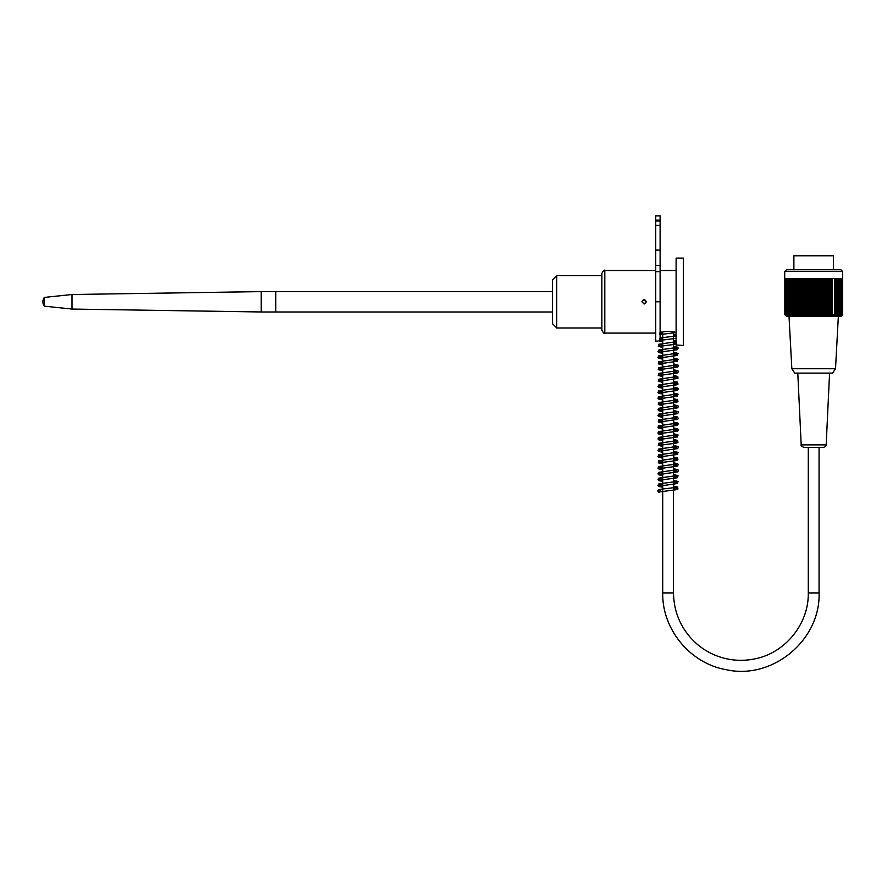 <?xml version="1.0" encoding="UTF-8"?>
<svg xmlns="http://www.w3.org/2000/svg" width="887" height="887" viewBox="0 0 887 887"><rect width="100%" height="100%" fill="white"/><g stroke="black" fill="none" stroke-linecap="round" stroke-linejoin="round"><path stroke-width="1.33" d="M833.481 269.759L833.481 255.789L793.887 255.789L793.887 269.759M842.65 271.511L784.718 271.511L784.718 278.496L842.65 278.496L842.65 271.511L840.898 269.759L786.459 269.759L784.718 271.511M842.528 314.708L842.528 278.496L842.539 314.708A108.879 77.324 -90 0 1 841.896 315.351A108.879 77.324 -90 0 1 841.774 315.473A108.879 76.659 -90 0 0 842.528 314.708A108.879 81.227 -90 0 1 841.73 315.473A108.879 72.512 -90 0 0 842.439 314.708A108.879 84.908 -90 0 1 841.608 315.473A108.879 68.166 -90 0 0 842.284 314.708A108.879 88.356 -90 0 1 841.408 315.473A108.879 63.62 -90 0 0 842.04 314.708A108.879 91.572 -90 0 1 841.142 315.473A108.879 58.919 -90 0 0 841.719 314.708A108.879 94.532 -90 0 1 840.787 315.473A108.879 54.04 -90 0 0 841.319 314.708A108.879 97.226 -90 0 1 840.366 315.473A108.879 49.018 -90 0 0 840.843 314.708A108.879 99.654 -90 0 1 839.867 315.473A108.879 43.862 -90 0 0 840.299 314.708A108.879 101.817 -90 0 1 839.302 315.473A108.879 38.584 -90 0 0 839.679 314.708A108.879 103.701 -90 0 1 838.658 315.473A108.879 33.207 -90 0 0 838.991 314.708A108.879 105.298 -90 0 1 837.949 315.473A108.879 27.73 -90 0 0 838.226 314.708A108.879 106.595 -90 0 1 837.184 315.473A108.879 22.186 -90 0 0 837.395 314.708A108.879 107.615 -90 0 1 836.341 315.473A108.879 16.576 -90 0 0 836.508 314.708A108.879 108.336 -90 0 1 835.443 315.473A108.879 10.921 -90 0 0 835.543 314.708A108.879 108.757 -90 0 1 834.479 315.473A108.879 5.233 -90 0 0 834.534 314.708A108.879 108.879 90 0 1 833.458 315.473L833.458 314.708A108.879 108.713 90 0 1 832.394 315.473A108.879 6.165 -90 0 1 832.328 314.708A108.879 108.236 90 0 1 831.274 315.473A108.879 11.841 -90 0 1 831.152 314.708A108.879 107.471 90 0 1 830.099 315.473A108.879 17.485 -90 0 1 829.922 314.708A108.879 106.407 90 0 1 828.879 315.473A108.879 23.095 -90 0 1 828.658 314.708A108.879 105.054 90 0 1 827.626 315.473A108.879 28.628 -90 0 1 827.349 314.708A108.879 103.413 90 0 1 826.329 315.473A108.879 34.083 -90 0 1 825.997 314.708A108.879 101.484 90 0 1 824.999 315.473A108.879 39.449 -90 0 1 824.611 314.708A108.879 99.277 90 0 1 823.635 315.473A108.879 44.705 -90 0 1 823.203 314.708A108.879 96.805 90 0 1 822.249 315.473A108.879 49.849 -90 0 1 821.761 314.708A108.879 94.066 90 0 1 820.841 315.473A108.879 54.839 -90 0 1 820.298 314.708A108.879 91.062 90 0 1 819.411 315.473A108.879 59.695 -90 0 1 818.823 314.708A108.879 87.813 90 0 1 817.958 315.473A108.879 64.374 -90 0 1 817.326 314.708A108.879 84.332 90 0 1 816.495 315.473A108.879 68.887 -90 0 1 815.818 314.708A108.879 80.606 90 0 1 815.031 315.473A108.879 73.2 -90 0 1 814.31 314.708A108.879 76.659 90 0 1 813.567 315.473A108.879 77.324 -90 0 1 812.802 314.708A108.879 72.512 90 0 1 812.093 315.473A108.879 81.227 -90 0 1 811.295 314.708A108.879 68.166 90 0 1 810.629 315.473A108.879 84.908 -90 0 1 809.798 314.708A108.879 63.62 90 0 1 809.166 315.473A108.879 88.356 -90 0 1 808.301 314.708A108.879 58.919 90 0 1 807.724 315.473A108.879 91.572 -90 0 1 806.826 314.708A108.879 54.04 90 0 1 806.294 315.473A108.879 94.532 -90 0 1 805.363 314.708A108.879 49.018 90 0 1 804.886 315.473A108.879 97.226 -90 0 1 803.932 314.708A108.879 43.862 90 0 1 803.5 315.473A108.879 99.654 -90 0 1 802.524 314.708A108.879 38.584 90 0 1 802.147 315.473A108.879 101.817 -90 0 1 801.149 314.708A108.879 33.207 90 0 1 800.817 315.473A108.879 103.701 -90 0 1 799.808 314.708A108.879 27.73 90 0 1 799.531 315.473A108.879 105.298 -90 0 1 798.5 314.708A108.879 22.186 90 0 1 798.278 315.473A108.879 106.595 -90 0 1 797.236 314.708A108.879 16.576 90 0 1 797.069 315.473A108.879 107.615 -90 0 1 796.016 314.708A108.879 10.921 90 0 1 795.905 315.473A108.879 108.336 -90 0 1 794.841 314.708A108.879 5.233 90 0 1 794.796 315.473A108.879 108.757 -90 0 1 793.732 314.708L793.732 315.473A108.879 108.879 90 0 1 792.668 314.708A108.879 6.165 90 0 0 792.723 315.473A108.879 108.713 90 0 1 791.659 314.708A108.879 11.841 90 0 0 791.769 315.473A108.879 108.236 90 0 1 790.716 314.708A108.879 17.485 90 0 0 790.882 315.473A108.879 107.471 90 0 1 789.829 314.708A108.879 23.095 90 0 0 790.051 315.473A108.879 106.407 90 0 1 789.009 314.708A108.879 28.628 90 0 0 789.297 315.473A108.879 105.054 90 0 1 788.266 314.708A108.879 34.083 90 0 0 788.598 315.473A108.879 103.413 90 0 1 787.578 314.708A108.879 39.449 90 0 0 787.966 315.473A108.879 101.484 90 0 1 786.969 314.708A108.879 44.705 90 0 0 787.412 315.473A108.879 99.277 90 0 1 786.436 314.708A108.879 49.849 90 0 0 786.924 315.473A108.879 96.805 90 0 1 785.971 314.708A108.879 54.839 90 0 0 786.514 315.473A108.879 94.066 90 0 1 785.594 314.708A108.879 59.695 90 0 0 786.181 315.473A108.879 91.062 90 0 1 785.283 314.708A108.879 64.374 90 0 0 785.915 315.473A108.879 87.813 90 0 1 785.05 314.708A108.879 68.887 90 0 0 785.727 315.473A108.879 84.332 90 0 1 784.906 314.708A108.879 73.2 90 0 0 785.616 315.473A108.879 80.606 90 0 1 784.829 314.708A108.879 77.324 90 0 0 785.461 315.351A108.879 77.324 90 0 0 785.583 315.473M841.896 315.351L840.898 316.349L786.459 316.349L785.461 315.351M784.829 278.496L784.829 314.708M784.906 278.496L784.906 314.708M785.05 278.496L785.05 314.708M785.283 278.496L785.283 314.708M785.594 278.496L785.594 314.708M785.971 278.496L785.971 314.708M786.436 278.496L786.436 314.708M786.969 278.496L786.969 314.708M787.578 278.496L787.578 314.708M788.266 278.496L788.266 314.708M789.009 278.496L789.009 314.708M789.829 278.496L789.829 314.708M790.716 278.496L790.716 314.708M791.659 278.496L791.659 314.708M792.668 278.496L792.668 314.708M793.732 278.496L793.732 314.708M794.796 278.496L794.796 315.473M794.841 278.496L794.841 314.708M795.905 278.496L795.905 315.473M796.016 278.496L796.016 314.708M797.069 278.496L797.069 315.473M797.236 278.496L797.236 314.708M798.278 278.496L798.278 315.473M798.5 278.496L798.5 314.708M799.531 278.496L799.531 315.473M799.808 278.496L799.808 314.708M800.817 278.496L800.817 315.473M801.149 278.496L801.149 314.708M802.147 278.496L802.147 315.473M802.524 278.496L802.524 314.708M803.5 278.496L803.5 315.473M803.932 278.496L803.932 314.708M804.886 278.496L804.886 315.473M805.363 278.496L805.363 314.708M806.294 278.496L806.294 315.473M806.826 278.496L806.826 314.708M807.724 278.496L807.724 315.473M808.301 278.496L808.301 314.708M809.166 278.496L809.166 315.473M809.798 278.496L809.798 314.708M810.629 278.496L810.629 315.473M811.295 278.496L811.295 314.708M812.093 278.496L812.093 315.473M812.802 278.496L812.802 314.708M813.567 278.496L813.567 315.473M842.439 314.708L842.439 278.496M842.284 314.708L842.284 278.496M842.04 314.708L842.04 278.496M841.719 314.708L841.719 278.496M841.319 314.708L841.319 278.496M840.843 314.708L840.843 278.496M840.299 314.708L840.299 278.496M839.679 314.708L839.679 278.496M838.991 314.708L838.991 278.496M838.226 314.708L838.226 278.496M837.395 314.708L837.395 278.496M836.508 314.708L836.508 278.496M835.543 314.708L835.543 278.496M834.534 314.708L834.534 278.496M833.458 314.708L833.458 315.473M832.394 278.496L832.394 315.473M832.328 314.708L832.328 278.496M831.274 278.496L831.274 315.473M831.152 314.708L831.152 278.496M830.099 278.496L830.099 315.473M829.922 314.708L829.922 278.496M828.879 278.496L828.879 315.473M828.658 314.708L828.658 278.496M827.626 278.496L827.626 315.473M827.349 314.708L827.349 278.496M826.329 278.496L826.329 315.473M825.997 314.708L825.997 278.496M824.999 278.496L824.999 315.473M824.611 314.708L824.611 278.496M823.635 278.496L823.635 315.473M823.203 314.708L823.203 278.496M822.249 278.496L822.249 315.473M821.761 314.708L821.761 278.496M820.841 278.496L820.841 315.473M820.298 314.708L820.298 278.496M819.411 278.496L819.411 315.473M818.823 314.708L818.823 278.496M817.958 278.496L817.958 315.473M817.326 314.708L817.326 278.496M816.495 278.496L816.495 315.473M815.818 314.708L815.818 278.496M815.031 278.496L815.031 315.473M814.31 314.708L814.31 278.496M791.847 368.737L794.763 373.117L832.605 373.117L835.521 368.737L791.847 368.737L789.009 316.349M826.174 444.864C826.828 445.396 825.952 446.228 823.557 447.358L803.81 447.358C801.371 446.194 800.506 445.363 801.194 444.864L826.174 444.864L829.578 373.117M660.105 271.633L660.105 265.49L655.737 265.49L655.737 271.633L660.105 271.633L660.105 340.586C657.212 341.251 657.212 341.251 660.105 340.586M655.737 265.49L655.737 215.907L660.105 215.907L660.105 265.49M657.921 341.096L655.737 341.096L655.737 271.633M655.737 270.491L604.79 270.491C604.346 269.581 603.382 270.546 601.874 273.407L601.874 330.175C603.382 333.024 604.346 334 604.79 333.091L604.79 270.491M604.79 333.091L655.737 333.091M662.722 592.926L662.722 331.871L660.105 332.448C665.438 331.095 670.783 331.095 676.116 332.448L673.499 331.871L673.499 592.926L662.722 592.926C662.035 629.404 690.297 663.554 726.253 669.707C772.4 680.118 820.641 640.203 819.067 592.926L819.067 447.358M676.116 344.999L683.4 345.464L683.4 258.117L676.116 258.117L676.116 344.999M644.095 299.606L641.911 301.791L644.195 303.975M645.437 303.509L646.279 301.791L644.139 299.606M646.279 301.791L644.095 303.975L641.911 301.791C643.363 298.974 644.827 298.974 646.279 301.791M655.737 250.112L660.105 250.112M655.737 225.365L660.105 225.365L655.737 225.365M655.737 220.131L660.105 220.131M655.737 215.907L660.105 215.907M552.39 311.98L275.802 311.98L275.802 291.601L261.244 291.601L261.244 311.98L275.802 311.98L275.802 291.601L552.39 291.601M659.085 489.868A1.164 1.164 0 0 1 660.25 491.032A1.164 1.164 0 0 1 659.085 492.196A1.164 1.164 0 0 1 657.921 491.032A1.164 1.164 0 0 1 659.085 489.868M44.35 306.159L44.35 297.422A7.273 7.273 0 0 0 44.35 306.159L72.013 309.064L72.013 294.506L261.244 291.601M601.874 327.99L556.748 327.99L556.748 275.591L601.874 275.591M556.748 327.99L552.39 323.622L552.39 279.948L556.748 275.591M808.29 447.358L808.29 592.926L819.067 592.926M655.737 301.791L660.105 301.791M655.737 220.996L660.105 220.996M808.29 592.926C808.866 624.004 785.106 653.187 754.56 658.919C744.37 661.003 734.225 660.76 724.136 658.209C714.068 655.593 705.054 650.914 697.127 644.173C681.77 630.546 673.898 613.46 673.499 592.926M835.521 368.737L838.348 316.349M801.194 444.864L797.79 373.117M660.105 270.491L676.116 270.491M660.25 491.032L659.806 491.875L676.249 489.713L677.934 489.014L677.624 486.985L673.499 486.087M657.921 491.032C657.877 490.522 656.657 489.391 668.122 488.404L676.426 487.273L676.415 488.959L673.499 488.415M662.722 487.24L658.819 486.464L657.977 485.566L658.764 483.98L676.426 481.453L676.426 483.138L673.499 482.595M662.722 484.901L659.806 484.369L659.806 486.054L677.413 483.548L678.045 481.519L673.499 480.266M662.722 481.408L658.819 480.643L657.977 479.745L658.83 478.115L676.415 475.632L676.426 477.317L673.499 476.774M662.722 479.08L659.806 478.548L659.806 480.222L677.402 477.727L678.034 475.687L673.499 474.445M662.722 475.587L658.819 474.822L657.966 473.924L658.731 472.339L676.448 469.8L676.437 471.496L673.499 470.953M662.722 473.259L659.795 472.716L659.784 474.412L677.38 471.917L678.256 471.041L678.056 469.877L673.499 468.613M662.722 469.766L658.941 469.057L657.988 468.136L658.786 466.507L676.426 463.99L676.415 465.675L673.499 465.132M662.722 467.427L659.784 466.895L659.806 468.591L677.058 466.218L678.289 464.677L677.601 463.679L673.499 462.792M662.722 463.945L658.298 462.803L658.642 460.763L676.415 458.158L676.426 459.843L673.499 459.311M662.722 461.606L659.828 461.085L659.828 462.748L676.326 460.586L677.934 459.887L677.613 457.858L673.499 456.971M662.722 458.124L658.819 457.348L657.977 456.439L658.753 454.854L676.437 452.337L676.437 454.033L673.499 453.49M662.722 455.785L659.806 455.242L659.795 456.938L677.413 454.443L678.067 452.425L673.499 451.15M662.722 449.964L659.784 449.421L659.795 451.117L677.302 448.667L678.245 447.747L678.045 446.616L673.499 445.329M662.722 452.303L658.564 451.394L657.932 450.518L658.753 449.044L676.426 446.516L676.415 448.201L673.499 447.658M662.722 446.471L658.287 445.329L658.62 443.3L676.404 440.695L676.404 442.369L673.499 441.837M662.722 444.143L659.806 443.611L659.806 445.285L676.315 443.123L677.945 442.391L677.601 440.384L673.499 439.508M662.722 440.651L658.819 439.874L657.977 438.976L658.83 437.358L676.426 434.863L676.437 436.559L673.499 436.016M662.722 438.322L659.806 437.779L659.795 439.464L677.413 436.958L678.045 434.94L673.499 433.676M662.722 434.83L658.742 434.031L657.932 433.056L658.797 431.559L676.448 429.042L676.426 430.738L673.499 430.195M662.722 432.49L659.784 431.958L659.784 433.654L677.38 431.171L678.256 430.284L678.045 429.12L673.499 427.856M662.722 426.669L659.806 426.137L659.817 427.822L677.158 425.427L678.289 423.919L677.601 422.911L673.499 422.035M662.722 429.009L658.597 428.122L657.954 427.235L658.786 425.749L676.415 423.232L676.415 424.906L673.499 424.374M662.722 423.188L658.276 422.012L658.62 420.006L676.426 417.4L676.437 419.085L673.499 418.553M662.722 415.027L659.795 414.484L659.784 416.18L677.369 413.697L678.256 412.81L678.045 411.646L673.499 410.393M662.722 417.367L658.531 416.424L657.932 415.571L658.742 414.107L676.448 411.579L676.437 413.275L673.499 412.721M662.722 411.535L659.008 410.847L657.977 409.894L658.797 408.264L676.415 405.769L676.404 407.443L673.499 406.9M662.722 409.206L659.784 408.663L659.795 410.359L677.324 407.898L678.233 406.967L678.023 405.836L673.499 404.561M662.722 405.714L658.265 404.55L658.609 402.543L676.404 399.937L676.415 401.611L673.499 401.079M662.722 403.385L659.806 402.853L659.806 404.527L676.304 402.365L677.956 401.623L677.601 399.627L673.499 398.74M662.722 399.893L658.808 399.117L657.966 398.219L658.753 396.633L676.437 394.105L676.437 395.802L673.499 395.258M662.722 397.564L659.795 397.021L659.784 398.707L677.402 396.212L678.067 394.194L673.499 392.919M662.722 394.072L658.853 393.318L657.977 392.442L658.775 390.812L676.437 388.284L676.426 389.981L673.499 389.437M662.722 391.732L659.784 391.2L659.795 392.897L677.103 390.513L678.3 389.016L677.646 388.007L673.499 387.098M662.722 388.251L658.886 387.508L657.988 386.577L658.808 384.98L676.415 382.463L676.415 384.149L673.499 383.616M662.722 385.912L659.817 385.39L659.828 387.065L676.337 384.891L677.967 384.16L677.613 382.164L673.499 381.277M662.722 382.43L658.265 381.244L658.609 379.248L676.426 376.642L676.437 378.339L673.499 377.784M662.722 380.091L659.817 379.558L659.806 381.233L677.945 378.372L677.801 376.465L673.499 375.456M662.722 376.609L658.265 375.456L658.586 373.438L676.437 370.821L676.426 372.518L673.499 371.963M662.722 374.27L659.784 373.726L659.784 375.423L677.369 372.939L678.245 372.063L678.045 370.888L673.499 369.624M662.722 370.777L658.276 369.624L658.586 367.628L676.404 365L676.393 366.675L673.499 366.143M662.722 368.449L659.795 367.905L659.806 369.602L677.324 367.129L678.233 366.198L678.012 365.056L673.499 363.803M662.722 364.956L658.287 363.814L658.609 361.785L676.415 359.168L676.426 360.854L673.499 360.322M662.722 362.617L659.806 362.084L659.806 363.77L677.402 361.275L678.034 359.235L673.499 357.982M662.722 359.135L658.819 358.359L657.966 357.472L658.731 355.887L676.448 353.348L676.437 355.044L673.499 354.501M662.722 356.796L659.795 356.264L659.784 357.96L677.38 355.465L678.056 353.414L673.499 352.161M662.722 353.314L658.941 352.594L657.988 351.684L658.786 350.055L676.426 347.538L676.415 349.212L673.499 348.68M662.722 350.975L659.784 350.443L659.806 352.128L677.058 349.766L678.289 348.225L677.601 347.227L673.499 346.34M662.722 347.493L658.298 346.34L658.642 344.3L676.415 341.706L676.426 343.391M662.722 345.154L659.828 344.622L659.828 346.296L676.116 344.178M676.116 340.918L673.499 340.519M676.116 343.291L673.499 342.859M662.722 341.672L658.797 340.874M660.105 338.002L676.437 335.874L676.437 337.581M662.722 339.333L660.105 338.889M659.806 338.79L659.795 340.475M660.105 340.386L676.116 338.357M676.116 335.098L673.499 334.698M662.722 333.512L660.105 333.068M659.784 332.969L659.795 334.665M660.105 334.565L676.116 332.536M673.499 416.214L677.468 417.012L678.289 418.487L677.679 419.34L659.817 421.99L659.828 420.316L662.722 420.848M72.013 309.064L261.244 311.98M44.35 297.422L72.013 294.506"/></g></svg>
